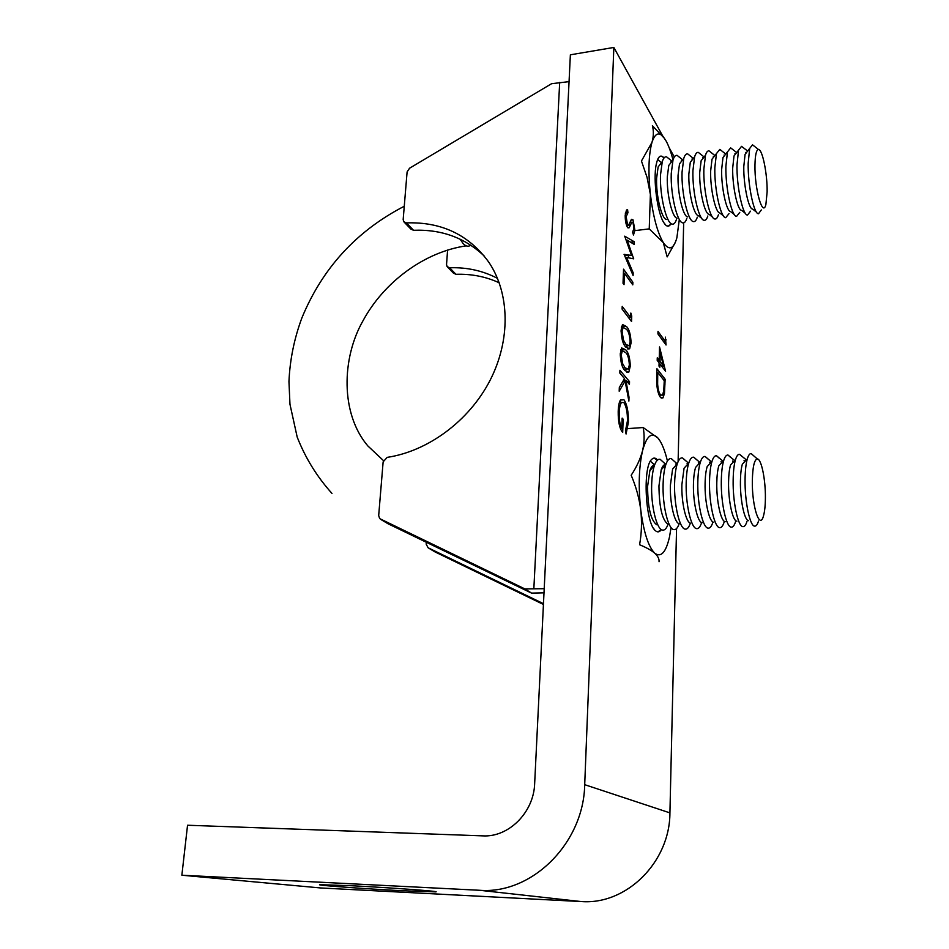 <?xml version="1.0" encoding="UTF-8"?>
<svg xmlns="http://www.w3.org/2000/svg" width="949" height="949" viewBox="0 0 949 949"><rect width="100%" height="100%" fill="white"/><g stroke="black" fill="none" stroke-linecap="round" stroke-linejoin="round"><path stroke-width="1.42" d="M351.462 885.725C390.644 887.695 441.819 891.467 435.71 891.882L402.59 890.755C365.187 888.857 314.854 885.203 319.849 884.682L351.462 885.725M619.827 373.064L619.934 370.288L629.531 381.676L629.436 384.416L625.818 380.146L629.009 397.156L628.879 401.083L625.118 381.024L619.187 391.225L619.317 387.489L624.513 378.592L619.827 373.064M625.771 347.073C623.03 344.416 621.465 338.805 621.097 330.216L622.473 324.522L626.482 326.539C629.187 329.113 630.717 334.57 631.085 342.897L629.65 348.781L625.771 347.073M623.03 283.3L623.54 269.172L632.876 282.233L632.781 284.866L624.418 273.193L624.015 284.641L623.03 283.3M627.443 227.333C625.901 224.391 625.154 220.358 625.201 215.221L626.482 210.061L627.562 209.527L627.941 212.683L626.162 216.68L627.55 224.747L628.665 224.925L631.512 219.314L632.995 219.788L634.869 230.049L633.493 235.02L632.603 232.208L633.956 228.353L632.947 222.422L631.702 222.517L629.187 227.736L627.443 227.333M659.175 360.312L659.543 346.943L665.569 371.273L659.946 363.953L659.852 367.204L659.009 366.112L659.104 362.85L657.194 360.359L657.266 357.809L659.175 360.312L657.277 360.478M584.703 784.681L613.849 47.45L570.373 54.805L534.655 783.601C533.86 812.273 508.759 837.481 482.792 835.867L187.546 825.239L181.864 875.215L479.625 890.281C532.104 894.492 583.754 842.926 584.703 784.681L669.923 812.878L676.554 528.581M678.108 461.641L683.671 222.873M674.288 157L669.175 147.724M662.556 135.731L613.849 47.45M665.296 341.391L665.403 337.144L666.044 344.997L657.93 333.929L658.001 331.415L665.296 341.391L663.529 341.557M660.35 397.216C657.704 393.384 656.483 386.836 656.708 377.583L656.957 368.746L665.142 379.256L664.466 393.503L662.936 397.916L660.35 397.216M624.715 236.171L634.229 241.746L634.146 244.403L627.206 240.121L633.659 258.828L626.648 257.464L633.185 272.826L633.102 275.507L624.062 254.356L631.524 255.447L624.715 236.171M630.694 317.607L630.848 313.04L631.737 316.041L631.548 321.521L622.105 309.113L622.212 306.397L630.694 317.607L628.712 317.796M624.964 370.525C622.2 367.998 620.622 362.423 620.255 353.787L621.678 347.939L625.676 349.79C628.392 352.257 629.934 357.678 630.302 366.041L628.819 372.103L624.964 370.525M623.956 399.778C627.052 404.321 628.535 411.747 628.428 422.08L626.079 434.001L625.45 430.846L627.443 420.905C627.538 412.542 626.352 406.445 623.896 402.613L621.548 402.423C620.183 404.144 619.4 407.596 619.199 412.768C619.009 419.505 619.875 424.772 621.785 428.568L622.153 418.106L623.149 419.197L622.686 432.459C619.578 428.663 618.072 421.641 618.202 411.403C618.368 405.899 619.151 402.056 620.539 399.885L623.956 399.778L620.432 400.051M181.864 875.215L320.608 887.956L581.144 901.55C626.47 905.18 669.923 862.048 669.923 812.878M665.332 339.967L666.174 339.884M659.069 364.025L659.946 363.953M660.243 353.016L660.018 361.415L663.553 366.053L660.243 353.016L659.377 353.099M658.131 361.581L660.018 361.415M661.678 366.207L663.553 366.053M663.232 379.422L665.142 379.256M663.244 393.598L664.466 393.503M660.029 395.377L659.757 396.374M664.253 380.715L657.74 372.388L657.633 384.084C658.037 389.351 658.974 392.874 660.421 394.665L662.438 395.187L663.742 391.071L664.253 380.715M656.85 372.471L657.74 372.388M658.95 394.772L660.421 394.665M656.767 384.155L657.633 384.084M625.391 213.003L627.941 212.683M625.189 216.799L626.162 216.68M626.376 224.889L627.55 224.747M631.049 220.038L632.995 219.788M633.766 230.18L634.869 230.049M629.875 222.742L631.702 222.517M626.577 225.506L630.658 224.996M630.527 242.185L634.229 241.746M626.15 240.251L627.206 240.121M628.214 255.827L628.962 257.914M632.449 258.591L633.671 258.448M625.45 257.594L626.648 257.464M632.01 272.956L633.185 272.826M624.525 255.435L631.524 255.447M631.038 282.434L632.876 282.233M623.386 273.312L624.418 273.193M630.741 316.136L631.737 316.041M621.583 326.397L626.482 326.539M630.041 342.992L631.085 342.897M626.399 346.124L626.103 347.464M630.124 341.77C629.756 335.294 628.511 331.106 626.399 329.244L623.149 327.393L622.081 331.569L623.505 340.181L625.877 344.345L629.104 345.875L630.124 341.77M624.062 344.523L625.877 344.345M622.342 340.3L623.505 340.181M621.085 331.664L622.081 331.569M620.8 349.707L625.676 349.79M621.215 350.193L621.737 350.869M629.258 366.136L630.302 366.041M625.581 369.41L625.237 370.845M629.341 364.962C628.973 358.449 627.716 354.297 625.593 352.53L622.342 350.81L621.251 355.092L622.686 363.704L625.059 367.785L628.285 369.173L629.341 364.962M623.185 367.939L625.059 367.785M621.488 363.811L622.686 363.704M620.243 355.187L621.251 355.092M627.277 381.866L629.531 381.676M623.493 380.335L625.818 380.146M628.155 397.216L629.009 397.156M622.995 381.19L625.118 381.024M627.384 422.151L628.428 422.08M618.167 412.839L619.199 412.768M620.456 428.663L621.785 428.568M622.105 419.28L623.149 419.197M619.994 400.834L620.907 402.471M544.002 592.828L531.547 593.101L524.892 588.926L379.659 518.605L378.687 515.544L383.135 461.866L387.18 457.371C428.106 451.226 469.055 420.929 489.945 380.585C510.787 340.205 509.85 293.549 488.96 262.422C469.091 234.877 441.57 221.698 406.397 222.896L403.716 221.686L403.171 219.516L407.097 171.947L409.553 168.222L551.559 83.714L569.056 81.638M524.892 588.926L544.204 588.688M497.49 278.365C482.863 270.702 466.908 267.179 449.648 267.772L455.935 274.297L453.397 273.11L447.643 267.167M543.469 603.683L428.106 547.775L426.184 544.168L426.315 542.306M449.648 267.772L447.086 266.586L446.54 264.51L447.596 250.05M499.221 282.79C485.781 276.61 471.345 273.787 455.935 274.297M428.106 547.775L434.974 551.891L543.433 604.477M484.405 256.218C465.117 237.831 441.487 229.183 413.515 230.287L410.858 229.077L404.298 222.28M531.547 593.101L387.999 523.741M656.625 524.702C650.812 520.325 647.799 507.608 647.574 486.564L649.875 470.585C651.18 466.825 652.734 465.022 654.525 465.2M668.013 524.322C666.435 528.652 664.561 530.574 662.366 530.064C656.578 529.151 650.895 505.52 651.666 484.631C651.927 476.718 652.829 470.372 654.383 465.615C656.008 460.894 657.942 458.806 660.184 459.34L663.553 462.377M667.906 524.216C662.188 519.91 659.199 507.157 658.95 485.935L661.216 469.791C662.509 465.995 664.063 464.239 665.854 464.547M679.176 523.706C677.645 528.083 675.83 530.04 673.695 529.589C668.013 528.842 662.378 505.046 663.114 484.002C663.351 475.971 664.241 469.553 665.771 464.773C667.325 460.206 669.175 458.153 671.311 458.628L674.597 461.57M679.247 523.718C674.514 523.148 669.792 503.065 670.385 485.307L672.616 468.996L677.23 463.942C678.713 459.506 680.48 457.501 682.509 457.916L685.712 460.775M690.326 523.255C688.879 527.549 687.123 529.506 685.083 529.103C679.52 528.51 673.932 504.56 674.609 483.361C674.834 475.212 675.712 468.735 677.23 463.942M690.647 523.219C686.008 522.78 681.335 502.555 681.88 484.678L684.075 468.189L688.749 463.1C690.16 458.818 691.845 456.849 693.778 457.204L696.898 459.968M701.525 522.887C700.137 527.051 698.476 528.961 696.53 528.629C691.097 528.19 685.546 504.073 686.186 482.721C686.388 474.453 687.242 467.916 688.749 463.1M702.118 522.721C697.586 522.413 692.948 502.057 693.446 484.037C693.624 477.015 694.336 471.463 695.593 467.394L700.338 462.258C701.679 458.106 703.268 456.184 705.119 456.481L708.144 459.162M712.794 522.519C711.465 526.541 709.888 528.415 708.049 528.142C702.735 527.869 697.242 503.587 697.823 482.08C698.013 473.693 698.855 467.086 700.338 462.258M713.648 522.211C709.223 522.033 704.633 501.547 705.095 483.397C705.237 476.268 705.937 470.668 707.183 466.588L711.987 461.404C713.257 457.394 714.775 455.52 716.519 455.757L719.461 458.355M724.123 522.14C722.865 526.043 721.37 527.869 719.615 527.644C714.443 527.537 708.998 503.1 709.532 481.428C709.698 472.922 710.516 466.244 711.987 461.404M725.238 521.701C720.92 521.665 716.376 501.036 716.792 482.756C716.934 475.532 717.61 469.862 718.844 465.769L723.696 460.562C724.906 456.683 726.341 454.844 727.99 455.034L730.849 457.548M735.522 521.76C734.336 525.532 732.913 527.324 731.264 527.146C726.21 527.205 720.825 502.614 721.311 480.775C721.465 472.151 722.26 465.413 723.696 460.562M736.887 521.179C732.687 521.286 728.191 500.526 728.571 482.104C728.69 474.785 729.354 469.067 730.564 464.963L735.475 459.707C736.626 455.971 737.978 454.168 739.544 454.31L742.308 456.73M746.982 521.381C745.867 525.022 744.526 526.778 742.96 526.648C738.049 526.873 732.723 502.116 733.15 480.111C733.292 471.368 734.063 464.571 735.475 459.707M748.607 520.669C744.526 520.906 740.09 500.004 740.422 481.451C740.528 474.026 741.169 468.26 742.355 464.144L747.326 458.853C748.405 455.247 749.686 453.492 751.157 453.586L753.826 455.911M758.524 520.989C757.468 524.5 756.199 526.221 754.728 526.137C749.959 526.529 744.704 501.618 745.072 479.459C745.19 470.597 745.938 463.729 747.326 458.853M765.392 497.952C765.333 505.639 764.692 511.606 763.494 515.841C759.781 530.527 751.869 506.529 752.332 480.799C752.664 466.837 754.325 459.553 757.326 458.96C761.383 458.77 765.618 479.636 765.392 497.952M666.471 219.492C661.607 218.958 655.913 195.53 656.613 178.27L658.12 166.977L661.287 162.884M677.04 218.211C672.283 217.796 666.649 194.213 667.301 176.834L668.784 165.423L671.892 161.437M676.423 219.539C675.297 222.991 673.873 224.522 672.129 224.13C666.435 223.596 659.685 195.66 660.492 175.055L662.272 161.615C663.41 158.044 664.858 156.466 666.613 156.87L669.152 158.922M687.669 216.918C683.019 216.621 677.432 192.884 678.049 175.399L679.508 163.869L682.556 159.978M686.827 218.377C685.759 221.71 684.395 223.205 682.734 222.861C677.171 222.469 670.48 194.343 671.24 173.608L672.995 160.025C674.087 156.573 675.463 155.019 677.135 155.387L679.603 157.368M701.702 218.341L698.345 215.625C693.814 215.435 688.274 191.544 688.855 173.952L690.291 162.303L693.28 158.507M697.29 217.191C696.269 220.417 694.976 221.888 693.399 221.592C687.954 221.331 681.335 193.015 682.046 172.16L683.766 158.436C684.81 155.09 686.127 153.572 687.717 153.904L690.113 155.814M712.545 217.119L709.081 214.308C704.656 214.249 699.188 190.203 699.721 172.504L701.133 160.737L704.063 157.036M718.405 214.806C717.468 217.831 716.293 219.231 714.882 219.005C709.71 219.029 703.233 190.346 703.85 169.219L705.498 155.221C706.447 152.101 707.634 150.654 709.069 150.903L711.323 152.694M723.446 215.886L719.864 213.003C715.558 213.05 710.16 188.851 710.647 171.034L712.023 159.159L714.894 155.565M729.046 213.608L725.7 217.712C720.671 217.867 714.265 189.005 714.834 167.748L716.448 153.608L719.828 149.384L722.011 151.116M734.396 214.64L730.718 211.674C726.531 211.852 721.193 187.487 721.643 169.574L722.972 157.57L730.659 147.866L732.77 149.539M739.745 212.398L736.578 216.396C731.691 216.704 725.368 187.653 725.89 166.265L727.456 151.994M745.416 213.395L741.62 210.346C737.551 210.642 732.284 186.123 732.687 168.092L733.992 155.98L741.549 146.348L743.589 147.949M750.505 211.176L747.515 215.079C742.77 215.53 736.531 186.289 736.993 164.77L738.524 150.357M756.483 212.137L752.569 209.017C748.631 209.421 743.435 184.747 743.791 166.609L745.06 154.379L752.51 144.817L754.467 146.348M761.323 209.943L758.512 213.75C753.909 214.344 747.765 184.925 748.168 163.264L749.651 148.72M767.136 191.805L765.89 204.498C762.771 218.033 754.514 189.088 754.965 165.114C755.167 154.936 756.341 149.752 758.524 149.539C762.462 149.29 767.409 173.964 767.136 191.805M707.824 216.004C706.839 219.124 705.605 220.559 704.111 220.298C698.808 220.18 692.248 191.686 692.924 170.69L694.609 156.834C695.605 153.596 696.851 152.113 698.357 152.409L700.682 154.26M702.616 157.688L702.948 158.447M741.549 146.348L747.729 151.093M745.807 152.409L746.08 153.133M730.659 147.866L736.721 152.587M734.917 153.702L735.214 154.473M719.828 149.384L725.783 154.082M724.087 155.019L724.395 155.802M713.316 156.348L713.648 157.131M691.975 159.041L692.296 159.764M681.394 160.405L681.702 161.069M670.884 161.781L671.168 162.374M739.544 454.31L746.341 459.897M744.063 460.479L744.538 461.819M727.99 455.034L734.668 460.573M732.533 461.012L733.019 462.341M716.519 455.757L723.067 461.238M721.062 461.582L721.56 462.863M705.119 456.481L711.513 461.914M709.662 462.163L710.16 463.373M693.778 457.204L700.03 462.578M698.345 462.756L698.82 463.895M682.509 457.916L688.618 463.242M687.088 463.361L687.539 464.417M671.311 458.628L677.242 463.907M675.902 463.978L676.329 464.927M664.786 464.607L665.166 465.449M652.402 467.798L651.749 466.73M653.98 458.106L657.42 460.135M661.192 529.471L658.001 531.867M661.346 529.578L660.551 530.586C658.914 532.27 657.194 532.282 655.379 530.633C645.391 523.314 642.497 466.896 651.702 459.375C653.505 457.548 655.379 457.679 657.325 459.767L657.55 460.016M653.339 465.366L653.932 466.101M660.267 441.297L657.918 438.023L643.161 427.536L627.775 428.616M643.161 427.536C644.608 434.844 644.407 442.554 642.568 450.668C640.409 458.83 636.613 467.027 631.18 475.259C635.996 486.517 639.187 498.071 640.753 509.91C642.022 521.784 641.631 533.397 639.579 544.75C646.245 547.478 651.299 550.29 654.751 553.196C648.416 546.897 643.742 532.46 640.753 509.91C638.25 486.778 638.855 467.038 642.568 450.668C646.637 435.84 651.761 431.617 657.918 438.023L658.748 439.031C662.117 443.622 665.012 450.953 667.432 461.024M659.057 561.701C659.294 558.914 657.859 556.078 654.751 553.196C661.038 557.798 665.937 552.413 669.472 537.063L671.062 527.537M664.751 224.035L665.866 225.186C667.799 226.728 669.46 226.147 670.872 223.454M664.051 157.925C660.623 154.141 658.025 156.277 656.257 164.307C652.936 179.397 657.372 213.122 663.849 222.718L665.973 225.328C667.918 226.87 669.603 226.289 671.014 223.561M634.845 230.631L649.235 228.887L650.385 194.438L647.064 177.392L641.453 160.998L651.975 142.374C653.659 136.383 653.802 130.832 652.378 125.731L664.608 138.542M675.617 241.758L667.171 256.906L663.304 242.6L649.235 228.887M679.247 220.014L676.862 237.855C673.6 249.326 669.081 250.904 663.304 242.6C657.455 232.719 653.149 216.669 650.385 194.438C648.06 172.03 648.594 154.687 651.975 142.374C654.929 133.465 658.725 131.638 663.363 136.881L662.817 136.063M663.363 136.881L666.091 140.986C668.642 145.672 670.955 151.982 673.019 159.918M663.932 158.08L662.936 157.071C660.967 155.506 659.258 156.17 657.811 159.088M581.144 901.55L479.625 890.281M664.122 384.997L664.988 384.926M656.755 375.733L657.645 375.662M533.848 588.665L559.685 82.397M406.397 222.896L413.515 230.287M380.679 519.352L388.521 524.05M470.55 245.317C468.248 246.954 465.757 246.349 463.088 243.502L460.099 239.172M662.936 397.916L661.216 398.058M661.073 395.294L659.247 395.436M627.147 213.145L625.344 213.371M631.987 222.149L630.029 222.386M629.187 227.736L627.953 227.89M629.65 348.781L627.728 348.959M627.621 346.005L625.142 346.231M623.149 327.393L621.334 327.571M628.819 372.103L626.826 372.269M626.72 369.303L624.193 369.529M622.342 350.81L620.516 350.976M621.548 402.423L619.341 402.59M404.262 206.253C356.516 230.951 322.387 268.199 301.853 317.998C294.178 338.734 289.884 359.944 288.959 381.593L289.967 404.274L297.179 437.038C305.364 457.964 316.966 476.754 331.984 493.433M383.42 460.562L367.785 445.876C340.3 413.515 341.664 358.022 363.016 320.738C384.191 281.58 424.903 251.841 466.208 245.85M690.291 162.303L694.609 156.834M704.111 156.976L698.357 152.409M758.524 149.539L752.51 144.817M712.023 159.159L716.448 153.608M714.905 155.541L709.069 150.903M701.133 160.737L705.498 155.221M679.508 163.869L683.766 158.436M693.363 158.412L687.717 153.904M668.784 165.423L672.995 160.025M682.675 159.823L677.135 155.387M658.12 166.977L662.272 161.615M672.046 161.235L666.613 156.87M661.477 162.647L657.621 159.539M757.326 458.96L751.157 453.586M661.216 469.791L665.771 464.773M665.878 464.476L660.184 459.34M649.875 470.585L654.383 465.615M654.596 465.01L650.397 461.202M653.541 528.32L654.407 529.566"/></g></svg>
